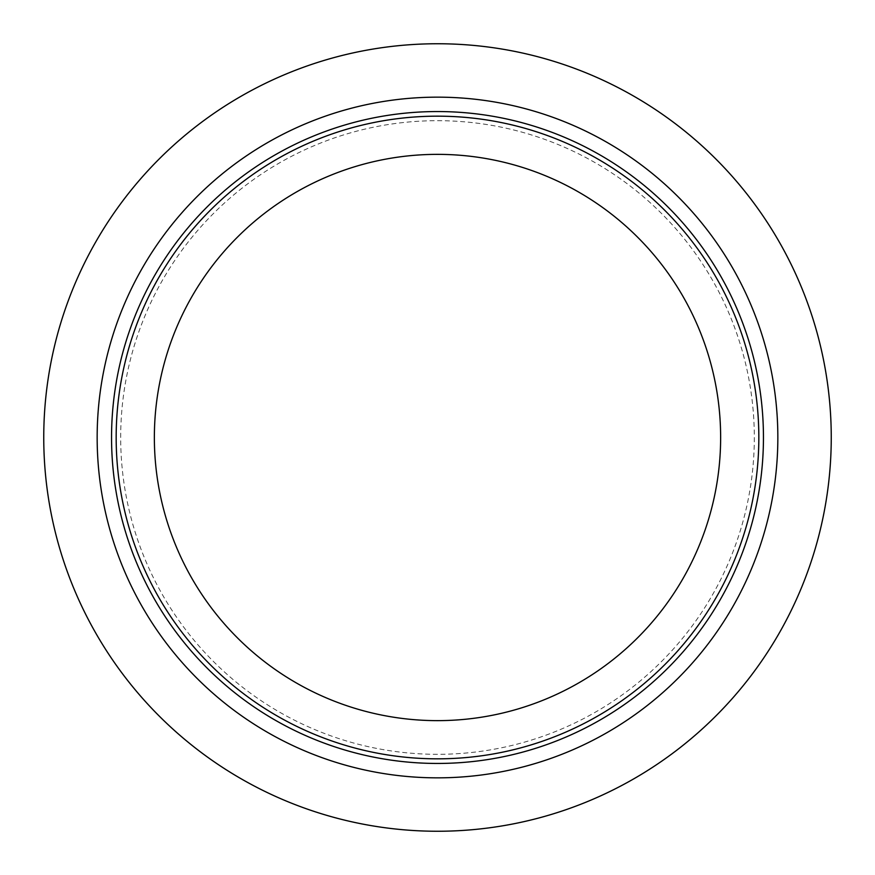 <?xml version="1.0" encoding="UTF-8"?>
<svg xmlns="http://www.w3.org/2000/svg" width="875" height="875" viewBox="0 0 875 875"><rect width="100%" height="100%" fill="white"/><g stroke="black" fill="none" stroke-linecap="round" stroke-linejoin="round"><path stroke-width="0.66" stroke-dasharray="4.38 3.28" d="M43.75 437.5A393.75 393.75 0 0 1 437.5 43.75A393.75 393.75 0 0 1 831.25 437.5A393.75 393.75 0 0 1 437.5 831.25A393.75 393.75 0 0 1 43.75 437.5M116.167 437.5A321.333 321.333 0 0 1 437.5 116.167A321.333 321.333 0 0 1 758.833 437.5A321.333 321.333 0 0 1 437.5 758.833A321.333 321.333 0 0 1 116.167 437.5M720.639 437.5A283.139 283.139 0 0 1 437.5 720.639A283.139 283.139 0 0 1 154.361 437.5A283.139 283.139 0 0 1 437.5 154.361A283.139 283.139 0 0 1 720.639 437.5M754.316 437.5A316.816 316.816 0 0 1 437.5 754.316A316.816 316.816 0 0 1 120.684 437.5A316.816 316.816 0 0 1 437.5 120.684A316.816 316.816 0 0 1 754.316 437.5"/><path stroke-width="1.31" d="M43.75 437.5A393.75 393.75 0 0 1 437.5 43.75A393.75 393.75 0 0 1 831.25 437.5A393.75 393.75 0 0 1 437.5 831.25A393.75 393.75 0 0 1 43.75 437.5M116.167 437.5A321.333 321.333 0 0 1 437.5 116.167A321.333 321.333 0 0 1 758.833 437.5A321.333 321.333 0 0 1 437.5 758.833A321.333 321.333 0 0 1 116.167 437.5M720.639 437.5A283.139 283.139 0 0 1 437.5 720.639A283.139 283.139 0 0 1 154.361 437.5A283.139 283.139 0 0 1 437.5 154.361A283.139 283.139 0 0 1 720.639 437.5M763.448 437.5A325.948 325.948 0 0 1 437.5 763.448A325.948 325.948 0 0 1 111.552 437.5A325.948 325.948 0 0 1 437.5 111.552A325.948 325.948 0 0 1 763.448 437.5M777.842 437.5A340.342 340.342 0 0 1 437.5 777.842A340.342 340.342 0 0 1 97.158 437.5A340.342 340.342 0 0 1 437.5 97.158A340.342 340.342 0 0 1 777.842 437.5"/></g></svg>
